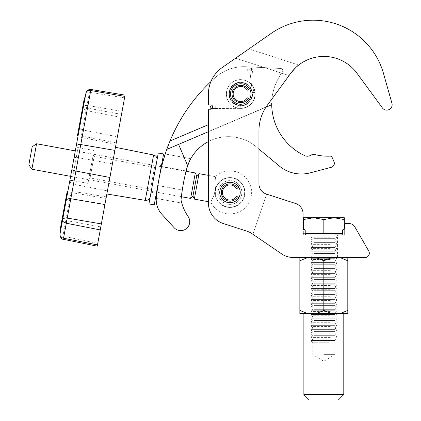 <?xml version="1.0" encoding="UTF-8"?>
<svg xmlns="http://www.w3.org/2000/svg" width="421" height="421" viewBox="0 0 421 421"><rect width="100%" height="100%" fill="white"/><g stroke="black" fill="none" stroke-linecap="round" stroke-linejoin="round"><path stroke-width="0.32" stroke-dasharray="2.1 1.58" d="M323.828 234.886L337.531 234.886L323.828 234.886M323.828 257.541L307.698 257.541L299.852 260.778L299.852 257.541L323.828 257.541M240.238 192.513A10.251 10.251 0 0 1 229.992 202.759A10.251 10.251 0 0 1 219.741 192.513A10.251 10.251 0 0 1 229.992 182.261A10.251 10.251 0 0 1 240.238 192.513A10.251 10.251 0 0 1 229.992 202.759A10.251 10.251 0 0 1 219.741 192.513A10.251 10.251 0 0 1 229.992 182.261A10.251 10.251 0 0 1 240.238 192.513A10.251 10.251 0 0 1 229.992 202.759A10.251 10.251 0 0 1 219.741 192.513A10.251 10.251 0 0 1 229.992 182.261A10.251 10.251 0 0 1 240.238 192.513M250.963 94.015A10.251 10.251 0 0 1 240.717 104.261A10.251 10.251 0 0 1 230.466 94.015A10.251 10.251 0 0 1 240.717 83.763A10.251 10.251 0 0 1 250.963 94.015A10.251 10.251 0 0 1 240.717 104.261A10.251 10.251 0 0 1 230.466 94.015A10.251 10.251 0 0 1 240.717 83.763A10.251 10.251 0 0 1 250.963 94.015A10.251 10.251 0 0 1 240.717 104.261A10.251 10.251 0 0 1 230.466 94.015A10.251 10.251 0 0 1 240.717 83.763A10.251 10.251 0 0 1 250.963 94.015M369.317 253.226A4.315 4.315 0 0 1 364.996 257.541L293.658 257.541A21.576 21.576 0 0 1 281.496 253.789L252.232 233.818L252.868 234.25L266.677 194.149L266.414 194.065L295.589 203.496A10.788 10.788 0 0 1 303.062 213.763L303.062 228.414A1.079 1.079 0 0 0 304.141 229.492A1.079 1.079 0 0 1 305.22 230.571L305.22 233.808A1.079 1.079 0 0 0 306.299 234.886L341.357 234.886A1.079 1.079 0 0 0 342.436 233.808L342.436 230.571A1.079 1.079 0 0 1 343.515 229.492A1.079 1.079 0 0 0 344.594 228.414L344.594 224.64A1.079 1.079 0 0 1 345.673 223.562L349.162 223.562A6.473 6.473 0 0 1 354.777 226.803L368.738 251.074A4.315 4.315 0 0 1 369.317 253.226M392.14 104.734A5.394 5.394 0 0 1 382.394 107.923L356.934 73.191A40.995 40.995 0 0 0 290.806 73.191L267.293 105.271L290.806 73.191L289.08 75.548L235.639 58.182L248.958 48.899L222.235 67.528A32.296 32.296 0 0 0 208.416 94.02L208.416 103.829L208.416 94.02A32.296 32.296 0 0 1 222.235 67.528L271.256 33.348A73.154 73.154 0 0 1 383.489 73.428L391.935 103.266A5.394 5.394 0 0 1 392.14 104.734M222.235 67.528A32.296 32.296 0 0 0 208.416 94.02L208.416 103.829A1.079 1.079 0 0 0 209.495 104.908L210.574 104.908A2.158 2.158 0 0 1 212.731 107.066A2.158 2.158 0 0 1 210.574 109.223L209.495 109.223A1.079 1.079 0 0 0 208.416 110.302L208.416 203.033A21.576 21.576 0 0 0 223.356 223.562L246.701 231.108A21.576 21.576 0 0 1 252.232 233.818A21.576 21.576 0 0 0 246.701 231.108L223.356 223.562A21.576 21.576 0 0 1 208.416 203.033L208.416 141.577A43.152 43.152 0 0 1 256.015 146.64L258.947 149.076M208.416 175.378L208.416 201.706L210.674 202.122C213.989 208.411 219.125 212.279 226.088 213.731C238.718 214.899 247.027 209.458 251.005 197.412C254.026 185.893 245.664 173.12 233.897 171.289C226.877 170.168 220.693 171.957 215.357 176.657L208.416 175.378M258.947 183.803A10.788 10.788 0 0 0 266.414 194.065A10.788 10.788 0 0 1 258.947 183.803L258.947 130.784A43.152 43.152 0 0 1 267.293 105.271A43.152 43.152 0 0 0 258.947 130.784A43.152 43.152 0 0 1 267.293 105.271L289.08 75.548L235.639 58.182M208.416 203.033A21.576 21.576 0 0 0 223.356 223.562L246.701 231.108A21.576 21.576 0 0 1 252.232 233.818L252.868 234.25L266.677 194.149L266.414 194.065M208.416 103.829A1.079 1.079 0 0 0 209.495 104.908L210.574 104.908A2.158 2.158 0 0 1 212.731 107.066A2.158 2.158 0 0 1 210.574 109.223L209.495 109.223A1.079 1.079 0 0 0 208.416 110.302A1.079 1.079 0 0 1 209.495 109.223L210.574 109.223A2.158 2.158 0 0 0 212.731 107.066A2.158 2.158 0 0 0 210.574 104.908L209.495 104.908A1.079 1.079 0 0 1 208.416 103.829M298.71 65.066L248.958 48.899L298.71 65.066M187.65 165.674L178.588 144.382L187.65 165.674L178.588 144.382L271.703 104.761A57.393 57.393 0 0 0 304.63 155.602A6.473 6.473 0 0 0 310.798 155.244A5.394 5.394 0 0 1 314.961 154.602A51.999 51.999 0 0 0 330.038 156.133A2.158 2.158 0 0 1 332.111 157.428L334.011 161.775A4.015 4.015 0 0 1 331.353 167.269L310.177 172.852A34.522 34.522 0 0 1 279.297 166.006L256.015 146.64A43.152 43.152 0 0 0 186.714 168.721A199.586 199.586 0 0 0 181.009 200.038A46.052 46.052 0 0 0 188.14 216.547A8.973 8.973 0 0 1 185.64 229.166A8.973 8.973 0 0 1 174.131 227.698L161.864 214.273A21.576 21.576 0 0 1 156.328 197.554A224.393 224.393 0 0 1 162.401 163.637A172.615 172.615 0 0 1 166.758 149.418L271.703 104.571M247.238 68.955A2.158 2.158 0 0 0 247.411 69.928A2.158 2.158 0 0 1 247.238 68.955L247.29 67.876A1.079 1.079 0 0 0 246.264 66.744L246.264 66.744A1.079 1.079 0 0 1 247.29 67.876L247.238 68.955M230.334 98.551A11.33 11.33 0 0 0 245.248 104.392A11.33 11.33 0 0 0 251.095 89.478A11.33 11.33 0 0 1 245.248 104.392A11.33 11.33 0 0 1 230.334 98.551A11.33 11.33 0 0 1 236.181 83.632A11.33 11.33 0 0 1 251.095 89.478A11.33 11.33 0 0 0 236.181 83.632A11.33 11.33 0 0 0 230.334 98.551M282.654 69.77A2.158 2.158 0 0 1 282.417 71.907A2.158 2.158 0 0 0 280.781 68.481L252.732 67.071L280.781 68.481A2.158 2.158 0 0 1 282.654 69.77M246.111 66.739A43.152 43.152 0 0 0 215.441 77.443A43.152 43.152 0 0 1 246.111 66.739M282.417 71.907A57.393 57.393 0 0 0 272.034 97.43A57.393 57.393 0 0 1 282.417 71.907M247.411 69.928A2.158 2.158 0 0 0 251.547 69.17A2.158 2.158 0 0 1 247.411 69.928M251.6 68.091L251.547 69.17L251.6 68.091A1.079 1.079 0 0 1 252.732 67.071A1.079 1.079 0 0 0 251.6 68.091M272.034 97.43A57.393 57.393 0 0 0 272.019 97.593L271.882 99.009L272.019 97.593A57.393 57.393 0 0 1 272.034 97.43M271.698 104.192L271.692 103.461M161.68 166.5L186.129 170.984L186.714 168.721L186.129 170.984A199.586 199.586 0 0 0 182.277 190.024L181.372 196.728L156.928 192.229L157.864 185.54A224.393 224.393 0 0 1 161.68 166.5L186.129 170.984A199.586 199.586 0 0 0 182.277 190.024L157.864 185.54A224.393 224.393 0 0 1 161.611 166.769L186.056 171.263M208.416 124.658L169.984 141.009A172.615 172.615 0 0 1 215.441 77.443A172.615 172.615 0 0 0 210.91 81.574M169.984 141.009L168.574 144.514M166.853 149.145L178.588 144.382M165.211 153.986L190.792 158.68L165.211 153.986L162.401 163.637M156.259 198.407L181.772 203.09L156.259 198.407M208.416 131.689L265.956 107.208M271.703 104.761L166.758 149.418M249.59 99.14L248.211 98.34A8.657 8.657 0 0 1 232.055 94.015A8.657 8.657 0 0 1 248.211 89.684L249.616 88.878A10.278 10.278 0 0 0 230.44 94.015A10.278 10.278 0 0 0 240.717 104.292A10.278 10.278 0 0 1 230.44 94.015A10.278 10.278 0 0 1 249.616 88.878L249.59 88.889M249.616 99.151A10.278 10.278 0 0 1 240.717 104.292A10.278 10.278 0 0 0 249.616 99.151M248.211 89.684L247.253 90.236A7.552 7.552 0 0 0 233.166 94.015A7.552 7.552 0 0 0 247.253 97.788L248.211 98.34M238.865 197.638L237.491 196.839A8.657 8.657 0 0 1 221.335 192.513A8.657 8.657 0 0 1 237.491 188.182L238.891 187.371A10.278 10.278 0 0 0 219.715 192.513A10.278 10.278 0 0 0 229.992 202.785A10.278 10.278 0 0 1 219.715 192.513A10.278 10.278 0 0 1 238.891 187.371L238.865 187.387M238.891 197.649A10.278 10.278 0 0 1 229.992 202.785A10.278 10.278 0 0 0 238.891 197.649M237.491 188.182L236.534 188.734A7.552 7.552 0 0 0 222.441 192.513A7.552 7.552 0 0 0 236.534 196.286L237.491 196.839M211.431 108.486A1.295 1.295 0 0 1 210.132 107.197A1.295 1.295 0 0 1 211.421 105.897A1.295 1.295 0 0 1 212.721 107.187A1.295 1.295 0 0 1 211.431 108.486A1.295 1.295 0 0 1 210.132 107.197A1.295 1.295 0 0 1 211.421 105.897A1.295 1.295 0 0 1 212.721 107.187A1.295 1.295 0 0 1 211.431 108.486A1.295 1.295 0 0 1 210.132 107.197A1.295 1.295 0 0 1 211.421 105.897A1.295 1.295 0 0 1 212.721 107.187A1.295 1.295 0 0 1 211.431 108.486L215.747 108.471L215.736 105.881L215.747 108.471L240.775 108.36L240.765 105.771L240.775 108.36C250.795 108.739 258.31 96.998 253.768 88.057C250 78.78 236.228 76.748 229.94 84.542C223.309 91.51 226.456 104.308 235.56 107.402C244.748 111.391 256.01 103.198 255.042 93.23C254.894 83.616 243.691 76.685 235.023 80.843C225.667 84.426 223.362 98.161 231.034 104.603C239.991 113.723 257.078 104.976 254.979 92.446L252.426 92.731C253.716 101.187 244.101 108.471 236.318 104.918C228.245 102.077 226.377 90.152 233.192 84.979C239.007 79.411 250.679 82.753 252.247 91.72C252.689 100.493 248.527 105.166 239.76 105.734C231.176 103.74 227.829 98.44 229.724 89.836C232.408 81.706 244.291 79.601 249.6 86.316C256.315 93.304 250.406 106.239 240.765 105.771L240.77 107.066L240.765 105.771C248.974 106.081 255.137 96.456 251.416 89.131C248.211 81.2 236.228 79.864 231.355 86.894C227.103 94.614 228.814 100.651 236.491 104.987C244.022 108.255 253.247 101.545 252.458 93.373C252.337 85.495 243.154 79.811 236.049 83.221C228.382 86.158 226.493 97.414 232.781 102.692C240.123 110.165 254.126 102.998 252.405 92.731L253.689 92.588L252.405 92.731L249.711 69.591L252.405 92.731L254.979 92.446C256.578 102.766 244.843 111.654 235.35 107.318C225.498 103.85 223.219 89.305 231.534 82.99C235.571 79.816 240.059 78.927 245.001 80.322C250.248 82.169 253.51 85.8 254.789 91.215C256.905 100.151 248.669 109.392 239.549 108.313C234.45 107.75 230.624 105.245 228.071 100.793C225.614 95.799 225.824 90.92 228.708 86.158C233.45 78.295 245.806 77.464 251.558 84.621C259.746 93.146 252.542 108.934 240.775 108.36L212.2 108.481M239.286 107.076L237.639 107.081C236.486 106.808 236.486 106.681 237.649 106.702L239.296 106.992L237.639 107.081C236.486 106.808 236.486 106.681 237.649 106.702L239.286 107.076M252.9 89.336L253.463 91.21C253.968 90.473 252.532 86.942 252.9 89.336L253.463 91.21C253.968 90.473 252.532 86.942 252.9 89.336M252.779 73.591L252.279 69.291A1.295 1.295 -96.6 0 1 251.148 70.728A1.295 1.295 -96.6 0 1 249.711 69.591A1.295 1.295 -96.6 0 1 250.848 68.16A1.295 1.295 -96.6 0 1 252.279 69.291L252.779 73.591L250.206 73.87L252.779 73.591M252.279 69.291A1.295 1.295 -96.6 0 1 251.148 70.728A1.295 1.295 83.4 0 1 249.711 69.591A1.295 1.295 83.4 0 1 250.848 68.16A1.295 1.295 -96.6 0 1 252.279 69.291A1.295 1.295 83.4 0 1 251.148 70.728A1.295 1.295 83.4 0 1 249.711 69.591A1.295 1.295 83.4 0 1 250.848 68.16A1.295 1.295 83.4 0 1 252.279 69.291A1.295 1.295 83.4 0 1 251.148 70.728L250.848 68.16A1.295 1.295 83.4 0 1 252.279 69.291M190.618 198.428L195.302 172.968M31.891 169.226L36.574 143.761M32.18 146.792L28.86 164.827M192.965 196.118L196.675 175.957M194.334 199.112L199.017 173.647M227.34 206.927A14.656 14.656 0 0 1 215.578 189.86A14.656 14.656 0 0 1 232.645 178.099A14.656 14.656 0 0 1 244.406 195.165A14.656 14.656 0 0 1 227.34 206.927A14.656 14.656 0 0 1 215.578 189.86A14.656 14.656 0 0 1 232.645 178.099A14.656 14.656 0 0 1 244.406 195.165A14.656 14.656 0 0 1 227.34 206.927M227.845 204.185A11.867 11.867 0 0 1 218.32 190.366A11.867 11.867 0 0 1 232.139 180.841A11.867 11.867 0 0 1 241.665 194.66A11.867 11.867 0 0 1 227.845 204.185A11.867 11.867 0 0 1 218.32 190.366A11.867 11.867 0 0 1 232.139 180.841A11.867 11.867 0 0 1 241.665 194.66A11.867 11.867 0 0 1 227.845 204.185M232.692 177.83A14.93 14.93 0 0 1 244.675 195.212A14.93 14.93 0 0 1 227.287 207.195A14.93 14.93 0 0 1 215.31 189.808A14.93 14.93 0 0 1 232.692 177.83A14.93 14.93 0 0 1 244.675 195.212A14.93 14.93 0 0 1 227.287 207.195A14.93 14.93 0 0 1 215.31 189.808A14.93 14.93 0 0 1 232.692 177.83M215.136 189.776L214.084 195.491L215.136 189.776M214.084 195.491C209.653 204.174 209.653 204.174 214.084 195.491C209.653 204.174 209.653 204.174 214.084 195.491L216.189 184.066C215.136 174.373 215.136 174.373 216.189 184.066C215.136 174.373 215.136 174.373 216.189 184.066L214.084 195.491M148.913 203.922L158.285 152.991M154.218 204.895L163.59 153.965M156.607 191.908L161.443 165.637L156.607 191.908M151.302 190.934L156.138 164.664L151.302 190.934M62.555 220.151L67.697 192.223L61.066 228.256L62.555 220.151L61.919 220.036L67.06 192.108L61.919 220.036M65.497 204.164L62.25 221.809M79.211 126.063L80.106 121.206L79.08 126.789L79.716 126.91L84.853 98.977L78.259 134.836L80.743 121.327L79.716 126.905L79.08 126.789L84.216 98.861L77.585 134.894L79.211 126.063L79.848 126.184M82.658 110.923L79.411 128.568M71.917 169.284L76.059 146.782M155.144 170.052L151.413 190.339L155.144 170.052M151.128 185.914L154.528 167.437L151.128 185.914M89.452 175.341L93.183 155.054L89.452 175.341M93.467 159.48L90.068 177.957L93.467 159.48M93.136 155.307L87.973 183.382L93.136 155.307M155.996 165.421L150.208 196.886L155.996 165.421M108.118 187.15L115.454 147.303L108.118 187.15M66.823 196.965L65.75 202.811L66.823 196.965L66.186 196.849L66.055 197.57L66.692 197.686M66.223 200.238L65.197 205.816L66.223 200.238L65.587 200.122L65.455 200.843L66.092 200.959M65.371 204.853L64.55 209.326L65.787 202.596L65.071 206.49L65.371 204.853L64.734 204.738L64.602 205.459L65.239 205.574L64.602 205.459L64.329 206.948L64.966 207.069M64.718 208.411L63.981 212.421L64.808 207.927L64.718 208.411L64.081 208.295L63.913 209.211L64.55 209.326L63.913 209.211L63.797 209.837L64.434 209.953M62.897 214.742L63.46 211.668L62.482 216.999L63.339 212.316L63.981 212.421L63.345 212.305L63.976 212.431L63.534 214.857L64.097 211.784L63.118 217.12L63.976 212.431L63.913 212.779L63.276 212.663L62.897 214.742L63.534 214.857M63.797 209.837L64.376 206.695L63.345 212.305L63.966 208.921L63.587 210.989L64.224 211.105L63.613 210.842L64.066 208.39L64.702 208.511M64.024 212.173L64.097 211.784L63.46 211.668L63.387 212.058L64.024 212.173M63.371 215.72L62.545 220.22L63.371 215.72L62.734 215.599L61.908 220.104L62.734 215.599L63.371 215.72M62.55 220.188L61.908 220.104L62.55 220.188M62.371 221.157L61.682 224.909L62.782 218.925L62.371 221.157L61.734 221.041L61.045 224.793L61.734 221.041M83.563 105.981L84.253 102.235L83.153 108.218L83.563 105.981L82.926 105.866L83.616 102.114L82.042 110.681L82.521 108.081L83.116 108.434L82.679 110.797L83.158 108.197L82.521 108.081L82.926 105.866L83.569 105.96M82.453 112.018L81.842 115.359L82.453 112.018L81.816 111.897L82.184 109.907L82.821 110.023M82.184 109.907L79.511 124.432L81.342 114.486L81.979 114.601L81.39 117.817L82.021 114.365L81.385 114.244L81.769 112.165L82.405 112.286M81.769 112.165L81.274 114.849L81.911 114.965L81.842 115.359L81.206 115.238L81.632 112.923L82.269 113.038M81.716 116.038L81.053 116.064L81.716 116.038M80.564 122.285L81.39 117.817L80.148 124.548L80.864 120.653L80.564 122.285L79.927 122.169M79.111 130.173L80.19 124.332L79.111 130.173L78.474 130.057L78.611 129.336L79.248 129.452M82.563 111.423L83.39 106.923L82.563 111.423L81.927 111.307L82.753 106.802L81.927 111.307L82.563 111.423M83.384 106.95L82.753 106.802L83.384 106.95M125.053 95.125L122.064 111.376L87.957 105.534C85.389 105.239 83.837 105.845 83.316 107.35C83.305 108.976 84.537 110.091 87.01 110.697L90.72 90.531C88.184 90.262 86.584 91.146 85.921 93.183L78.027 136.072M161.248 166.7L75.301 150.886L69.86 180.456A4.315 3.052 10.4 0 0 73.48 184.224L107.429 190.902L97.262 246.164M67.892 191.16L60.871 229.319M115.991 144.387L124.548 97.872L115.991 144.387L81.09 137.32L89.373 92.294L81.09 137.32M97.767 243.422L106.324 196.907L97.767 243.422L62.913 236.113L71.196 191.087L62.913 236.113M122.064 111.376L107.429 190.902M90.81 89.978L90.883 89.499M97.488 244.922L63.539 238.239C61.077 237.591 59.898 236.192 59.998 234.055M65.792 220.472L100.803 226.914M71.196 191.087L106.324 196.907M70.933 192.508L106.05 198.407M81.353 135.899L116.264 142.887M89.373 92.294L124.548 97.872M86.494 107.934L121.511 114.375M84.41 97.804L77.39 135.957M67.255 191.045L60.235 229.198M78.611 129.336L79.553 124.216L78.769 128.484L79.401 128.6M78.769 128.484L78.474 130.057M78.916 127.679L79.553 127.795M79.069 126.832L79.706 126.947M78.948 127.489L79.585 127.605M79.395 125.058L80.032 125.174M79.553 124.216L80.19 124.332M78.901 127.758L79.537 127.873M79.653 123.658L80.29 123.779M79.448 124.769L80.085 124.884M79.564 124.142L80.201 124.258M80.106 121.206L80.743 121.327M79.99 121.832L80.627 121.948M79.785 122.937L80.422 123.058M80.058 121.448L80.695 121.564L80.058 121.448M80.227 120.532L80.864 120.653M79.948 122.074L80.585 122.19M79.643 123.711L80.279 123.827M79.511 124.432L80.148 124.548M80.201 120.68L80.837 120.795M80.337 119.959L80.974 120.074M80.343 119.911L80.979 120.027M80.616 118.417L81.253 118.538M80.753 117.696L81.39 117.817L80.753 117.696M80.585 118.611L81.221 118.727M80.495 119.101L81.132 119.217M80.6 118.517L81.237 118.633M80.806 117.406L81.442 117.527M80.7 117.985L81.337 118.101M81.19 115.301L81.827 115.422M81.321 114.601L81.958 114.717L81.321 114.596L81.385 114.244L81.321 114.596M81.179 115.375L81.816 115.491M80.474 119.19L81.111 119.311M80.29 120.211L80.927 120.332M80.564 118.706L81.2 118.822M80.869 117.07L81.5 117.191M81.632 112.923L81.816 111.897M81.274 114.849L81.206 115.238L81.274 114.849M81.637 112.886L82.274 113.007M81.558 113.323L82.195 113.438M82.053 110.628L82.69 110.744M82.042 110.681L82.726 110.539L82.042 110.681M82.605 107.618L83.242 107.739M82.637 107.45L83.274 107.566M83.326 107.281L84.005 103.577L83.358 107.118L82.721 107.002L83.369 103.461L82.8 106.555L82.69 107.166L83.326 107.281L82.69 107.155M83.616 102.114L84.253 102.235M82.558 107.871L83.195 107.986M82.516 108.097L83.153 108.218M82.563 107.834L83.2 107.955M83.221 104.271L83.858 104.387M83.369 103.461L84.005 103.577M82.911 105.96L83.547 106.081M82.832 106.397L83.469 106.513M83.179 104.508L83.816 104.624M61.292 223.446L61.976 219.741L62.613 219.857L61.929 223.562L62.582 220.025L61.945 219.909L61.292 223.446L61.929 223.562M61.045 224.793L61.682 224.909M62.103 219.036L62.74 219.157M62.145 218.825L62.782 218.941L62.145 218.825L62.624 216.226L62.145 218.825L62.782 218.925M62.097 219.073L62.734 219.188M61.971 219.757L62.608 219.873M61.445 222.635L62.082 222.751M61.755 220.946L62.392 221.062M61.834 220.509L62.471 220.625M61.487 222.399L62.124 222.52M62.624 216.226L63.213 216.599L62.782 218.941L63.261 216.347L62.624 216.226M62.061 219.288L62.697 219.404L62.061 219.273M62.029 219.457L62.666 219.578M62.482 216.999L63.118 217.12M63.034 213.989L63.671 214.105M63.029 214.021L63.666 214.136M63.339 212.316L63.276 212.663L63.339 212.316M63.108 213.584L63.745 213.705M62.613 216.278L63.25 216.399M64.066 208.39L64.171 207.806L64.808 207.927M64.171 207.806L64.081 208.295M63.86 209.5L64.497 209.616M63.966 208.921L64.602 209.037M63.471 211.605L64.108 211.721M63.487 211.531L64.124 211.647M64.187 207.716L64.823 207.832M64.376 206.695L65.013 206.811M64.097 208.2L64.734 208.316M64.329 206.948L65.15 202.475L64.434 206.374L65.071 206.49M64.434 206.374L64.734 204.738M64.718 204.832L65.355 204.948M65.018 203.196L65.655 203.317M65.15 202.475L65.787 202.596M64.46 206.227L65.097 206.343M64.318 206.995L63.913 209.211L64.318 206.995L64.955 207.116M64.045 208.49L64.681 208.605M65.455 200.843L64.56 205.701L65.213 202.138L65.008 203.248L65.644 203.364M65.008 203.248L65.587 200.122M65.213 202.138L65.85 202.259M65.097 202.764L65.734 202.88M64.56 205.701L65.197 205.816M64.676 205.074L65.313 205.19M64.876 203.969L65.513 204.085M66.055 197.57L65.113 202.696L65.897 198.423L66.534 198.538M65.897 198.423L66.186 196.849M65.75 199.233L66.386 199.349M65.592 200.075L66.229 200.191M65.713 199.417L66.35 199.533M65.266 201.848L65.902 201.964M65.113 202.696L65.75 202.811M65.765 199.149L66.402 199.27M330.301 340.694L310.882 340.694L330.301 340.694M335.042 340.51L310.882 340.51L335.042 340.51M329.264 342.773L312.961 342.773L329.264 342.773M314.419 339.052L334.695 339.052L314.419 339.052M330.301 337.595L310.882 337.595L330.301 337.595M335.042 336.789L310.882 336.789L335.042 336.789M314.419 335.337L334.695 335.337L314.419 335.337M330.301 333.879L310.882 333.879L330.301 333.879M335.042 333.074L310.882 333.074L335.042 333.074M314.419 331.616L334.695 331.616L314.419 331.616M330.301 330.159L310.882 330.159L330.301 330.159M335.042 329.354L310.882 329.354L335.042 329.354M314.419 327.901L334.695 327.901L314.419 327.901M330.301 326.443L310.882 326.443L330.301 326.443M335.042 325.638L310.882 325.638L335.042 325.638M314.419 324.181L334.695 324.181L314.419 324.181M330.301 322.723L310.882 322.723L330.301 322.723M335.042 321.918L310.882 321.918L335.042 321.918M314.419 320.465L334.695 320.465L314.419 320.465M330.301 319.007L310.882 319.007L330.301 319.007M335.042 318.202L310.882 318.202L335.042 318.202M314.419 316.745L334.695 316.745L314.419 316.745M330.301 315.287L310.882 315.287L330.301 315.287M335.042 314.482L310.882 314.482L335.042 314.482M314.419 313.029L334.695 313.029L314.419 313.029M330.301 311.572L310.882 311.572L330.301 311.572M335.042 310.766L310.882 310.766L335.042 310.766M314.419 309.309L334.695 309.309L314.419 309.309M330.301 307.851L310.882 307.851L330.301 307.851M335.042 307.046L310.882 307.046L335.042 307.046M314.419 305.588L334.695 305.588L314.419 305.588M330.301 304.136L310.882 304.136L330.301 304.136M335.042 303.33L310.882 303.33L335.042 303.33M314.419 301.873L334.695 301.873L314.419 301.873M330.301 300.415L310.882 300.415L330.301 300.415M335.042 299.61L310.882 299.61L335.042 299.61M314.419 298.152L334.695 298.152L314.419 298.152M330.301 296.7L310.882 296.7L330.301 296.7M335.042 295.895L310.882 295.895L335.042 295.895M314.419 294.437L334.695 294.437L314.419 294.437M330.301 292.979L310.882 292.979L330.301 292.979M335.042 292.174L310.882 292.174L335.042 292.174M314.419 290.716L334.695 290.716L314.419 290.716M330.301 289.264L310.882 289.264L330.301 289.264M335.042 288.459L310.882 288.459L335.042 288.459M314.419 287.001L334.695 287.001L314.419 287.001M330.301 285.543L310.882 285.543L330.301 285.543M335.042 284.738L310.882 284.738L335.042 284.738M314.419 283.28L334.695 283.28L314.419 283.28M330.301 281.823L310.882 281.823L330.301 281.823M335.042 281.017L310.882 281.017L335.042 281.017M314.419 279.565L334.695 279.565L314.419 279.565M330.301 278.107L310.882 278.107L330.301 278.107M335.042 277.302L310.882 277.302L335.042 277.302M314.419 275.844L334.695 275.844L314.419 275.844M330.301 274.387L310.882 274.387L330.301 274.387M335.042 273.582L310.882 273.582L335.042 273.582M314.419 272.129L334.695 272.129L314.419 272.129M330.301 270.671L310.882 270.671L330.301 270.671M335.042 269.866L310.882 269.866L335.042 269.866M314.419 268.409L334.695 268.409L314.419 268.409M330.301 266.951L310.882 266.951L330.301 266.951M335.042 266.146L310.882 266.146L335.042 266.146M314.419 264.693L334.695 264.693L314.419 264.693M330.301 263.236L310.882 263.236L330.301 263.236M335.042 262.43L310.882 262.43L335.042 262.43M314.419 260.973L334.695 260.973L314.419 260.973M330.301 259.515L310.882 259.515L330.301 259.515M335.042 258.71L310.882 258.71L335.042 258.71M314.419 257.257L334.695 257.257L314.419 257.257M330.301 255.8L310.882 255.8L330.301 255.8M335.042 254.994L310.882 254.994L335.042 254.994M314.419 253.537L334.695 253.537L314.419 253.537M330.301 252.079L310.882 252.079L330.301 252.079M335.042 251.274L310.882 251.274L335.042 251.274M314.419 249.816L334.695 249.816L314.419 249.816M330.301 248.364L310.882 248.364L330.301 248.364M335.042 247.559L310.882 247.559L335.042 247.559M314.419 246.101L334.695 246.101L314.419 246.101M330.301 244.643L310.882 244.643L330.301 244.643M335.042 243.838L310.882 243.838L335.042 243.838M314.419 242.38L334.695 242.38L314.419 242.38M330.301 240.928L310.882 240.928L330.301 240.928M335.042 240.123L310.882 240.123L335.042 240.123M314.419 238.665L334.695 238.665L314.419 238.665M330.301 237.207L310.882 237.207L330.301 237.207M306.299 234.886L334.079 234.886M305.22 233.592L342.436 233.592M330.301 234.886L310.882 234.886L330.301 234.886M303.33 234.886L303.33 233.592L313.582 233.592L303.33 233.592L303.33 217.736L344.325 217.736L344.325 219.567L334.079 217.736L323.828 219.567L313.582 217.736L303.33 219.567M323.828 233.592L323.828 219.567M303.33 233.592L303.33 229.129M344.325 234.886L344.325 229.129M344.325 233.592L344.325 219.567M323.828 354.64L334.832 354.64L323.828 354.64M307.698 313.645L299.852 313.645L299.852 310.409L307.698 313.645L343.789 313.645L303.873 313.645L339.963 313.645L347.804 310.409L347.804 260.778L339.963 257.541L331.674 257.541L323.828 260.778L315.982 257.541M315.982 313.645L323.828 310.409L331.674 313.645M309.267 399.95L338.395 399.95M343.789 394.556L303.873 394.556M299.852 310.409L299.852 260.778M323.828 310.409L323.828 260.778M331.674 257.541L347.804 257.541L347.804 260.778M347.804 310.409L347.804 313.645L339.963 313.645M307.698 257.541L299.852 257.541M347.804 257.541L339.963 257.541M157.864 185.54L182.277 190.024M210.132 107.197A1.295 1.295 0 0 1 211.421 105.897A1.295 1.295 0 0 1 212.721 107.187M215.741 107.176L215.736 105.881L215.741 107.176M72.944 175.636L78.106 147.56L72.944 175.636M153.602 155.012L145.256 200.364M63.539 238.239L78.359 157.707L112.412 163.827M90.72 90.531L124.821 96.372M74.001 157.954A4.315 1.026 10.4 0 1 78.359 157.707L87.01 110.697L120.959 117.38M79.827 126.305A4.315 3.052 -169.6 0 0 83.442 130.073L117.391 136.757M84.358 98.088L84.995 98.204M83.032 105.308L83.668 105.424M82.616 107.555L83.253 107.671M77.459 135.599L78.096 135.715M84.184 99.04L84.821 99.156M84.189 99.003L84.826 99.124M82.726 106.966L83.363 107.081M77.622 134.715L78.259 134.836M77.611 134.752L78.248 134.867M78.869 127.916L79.506 128.031M67.202 191.334L67.839 191.45M65.876 198.554L66.513 198.67M65.46 200.801L66.097 200.917M60.303 228.84L60.94 228.961M67.028 192.286L67.665 192.402M67.034 192.25L67.67 192.365M65.776 199.086L66.413 199.201M65.571 200.207L66.208 200.328M60.461 227.961L61.098 228.077M60.456 227.998L61.092 228.114M61.713 221.157L62.35 221.278M81.679 112.665L82.316 112.781M82.669 107.281L83.305 107.402M83.363 103.492L84 103.608M83.305 103.819L83.942 103.934M82.8 106.555L83.437 106.671M61.998 219.625L62.634 219.741M61.298 223.414L61.934 223.535M61.361 223.088L61.998 223.204M61.861 220.351L62.497 220.467M62.845 215.01L63.482 215.126M62.987 214.242L63.624 214.363M310.13 257.541L310.13 234.886M337.531 257.541L337.531 234.886M212.384 105.892L211.421 105.897M156.559 192.165L70.617 176.352M156.138 164.664L161.443 165.637M151.06 192.25L156.365 193.223M93.183 155.054L94.051 156.307L154.528 167.437L155.786 166.574M94.025 150.492L78.106 147.56C76.843 147.197 76.264 146.361 76.375 145.05M88.81 178.82L90.068 177.957L150.544 189.082L151.413 190.339M87.973 183.382L72.054 180.456M84.216 98.861L84.853 98.977M77.585 134.894L78.222 135.015M67.06 192.108L67.697 192.223M60.429 228.14L61.066 228.256M81.806 115.543L81.169 115.428M81.7 116.101L81.064 115.986M81.89 115.096L81.253 114.975M82.421 112.207L81.785 112.091M83.416 106.781L82.779 106.666M83.237 107.75L82.605 107.634M82.6 111.228L81.963 111.112M63.518 214.936L62.882 214.821M62.518 220.362L61.882 220.241M63.339 215.915L62.703 215.794M64.234 211.037L63.597 210.921M64.05 212.047L63.413 211.931M64.134 211.595L63.497 211.479M334.695 342.773L336.774 340.694L334.695 339.052L336.774 337.595L336.774 336.789L334.695 335.337L336.774 333.879L336.774 333.074L334.695 331.616L336.774 330.159L336.774 329.354L334.695 327.901L336.774 326.443L336.774 325.638L334.695 324.181L336.774 322.723L336.774 321.918L334.695 320.465L336.774 319.007L336.774 318.202L334.695 316.745L336.774 315.287L336.774 314.482L334.695 313.029L336.774 311.572L336.774 310.766L334.695 309.309L336.774 307.851L336.774 307.046L334.695 305.588L336.774 304.136L336.774 303.33L334.695 301.873L336.774 300.415L336.774 299.61L334.695 298.152L336.774 296.7L336.774 295.895L334.695 294.437L336.774 292.979L336.774 292.174L334.695 290.716L336.774 289.264L336.774 288.459L334.695 287.001L336.774 285.543L336.774 284.738L334.695 283.28L336.774 281.823L336.774 281.017L334.695 279.565L336.774 278.107L336.774 277.302L334.695 275.844L336.774 274.387L336.774 273.582L334.695 272.129L336.774 270.671L336.774 269.866L334.695 268.409L336.774 266.951L336.774 266.146L334.695 264.693L336.774 263.236L336.774 262.43L334.695 260.973L336.774 259.515L336.774 258.71L334.695 257.257L336.774 255.8L336.774 254.994L334.695 253.537L336.774 252.079L336.774 251.274L334.695 249.816L336.774 248.364L336.774 247.559L334.695 246.101L336.774 244.643L336.774 243.838L334.695 242.38L336.774 240.928L336.774 240.123L334.695 238.665L336.774 237.207L336.774 234.886M312.961 342.773L310.882 340.694L312.961 339.052L310.882 337.595L310.882 336.789L312.961 335.337L310.882 333.879L310.882 333.074L312.961 331.616L310.882 330.159L310.882 329.354L312.961 327.901L310.882 326.443L310.882 325.638L312.961 324.181L310.882 322.723L310.882 321.918L312.961 320.465L310.882 319.007L310.882 318.202L312.961 316.745L310.882 315.287L310.882 314.482L312.961 313.029L310.882 311.572L310.882 310.766L312.961 309.309L310.882 307.851L310.882 307.046L312.961 305.588L310.882 304.136L310.882 303.33L312.961 301.873L310.882 300.415L310.882 299.61L312.961 298.152L310.882 296.7L310.882 295.895L312.961 294.437L310.882 292.979L310.882 292.174L312.961 290.716L310.882 289.264L310.882 288.459L312.961 287.001L310.882 285.543L310.882 284.738L312.961 283.28L310.882 281.823L310.882 281.017L312.961 279.565L310.882 278.107L310.882 277.302L312.961 275.844L310.882 274.387L310.882 273.582L312.961 272.129L310.882 270.671L310.882 269.866L312.961 268.409L310.882 266.951L310.882 266.146L312.961 264.693L310.882 263.236L310.882 262.43L312.961 260.973L310.882 259.515L310.882 258.71L312.961 257.257L310.882 255.8L310.882 254.994L312.961 253.537L310.882 252.079L310.882 251.274L312.961 249.816L310.882 248.364L310.882 247.559L312.961 246.101L310.882 244.643L310.882 243.838L312.961 242.38L310.882 240.928L310.882 240.123L312.961 238.665L310.882 237.207L310.882 234.886M312.824 257.541L312.824 354.64L323.828 361.25L334.832 354.64L334.832 257.541"/><path stroke-width="0.63" d="M240.238 192.513A10.251 10.251 0 0 1 229.992 202.759A10.251 10.251 0 0 1 219.741 192.513A10.251 10.251 0 0 1 229.992 182.261A10.251 10.251 0 0 1 240.238 192.513M250.963 94.015A10.251 10.251 0 0 1 240.717 104.261A10.251 10.251 0 0 1 230.466 94.015A10.251 10.251 0 0 1 240.717 83.763A10.251 10.251 0 0 1 250.963 94.015M334.079 234.886L341.357 234.886A1.079 1.079 0 0 0 342.436 233.808L342.436 230.571A1.079 1.079 0 0 1 343.515 229.492A1.079 1.079 0 0 0 344.594 228.414L344.594 224.64A1.079 1.079 0 0 1 345.673 223.562L349.162 223.562A6.473 6.473 0 0 1 354.777 226.803L368.738 251.074A4.315 4.315 0 0 1 364.996 257.541L293.658 257.541A21.576 21.576 0 0 1 281.496 253.789L252.232 233.818A21.576 21.576 0 0 0 246.701 231.108L223.356 223.562A21.576 21.576 0 0 1 208.416 203.033L208.416 110.302A1.079 1.079 0 0 1 209.495 109.223L210.574 109.223A2.158 2.158 0 0 0 212.731 107.066A2.158 2.158 0 0 0 210.574 104.908L209.495 104.908A1.079 1.079 0 0 1 208.416 103.829L208.416 94.02A32.296 32.296 0 0 1 222.235 67.528L271.256 33.348A73.154 73.154 0 0 1 383.489 73.428L391.935 103.266A5.394 5.394 0 0 1 382.394 107.923L356.934 73.191A40.995 40.995 0 0 0 290.806 73.191C295.174 68.07 297.81 65.36 298.71 65.066C297.815 65.355 295.179 68.065 290.806 73.191L267.293 105.271A43.152 43.152 0 0 0 258.947 130.784L258.947 183.803A10.788 10.788 0 0 0 266.414 194.065A10.788 10.788 0 0 1 258.947 183.803M187.65 165.674A43.152 43.152 0 0 0 186.714 168.721C188.871 162.417 190.234 159.07 190.792 158.68C190.229 159.075 188.871 162.422 186.714 168.721A199.586 199.586 0 0 0 181.009 200.038A46.052 46.052 0 0 0 188.14 216.547A8.973 8.973 0 0 1 185.64 229.166A8.973 8.973 0 0 1 174.131 227.698L161.864 214.273A21.576 21.576 0 0 1 156.328 197.554L156.259 198.407L156.328 197.554A224.393 224.393 0 0 1 162.401 163.637A172.615 172.615 0 0 1 166.758 149.418L178.588 144.382L187.65 165.674A43.152 43.152 0 0 1 208.416 141.577L208.416 175.378L199.017 173.647L194.334 199.112L192.965 196.118L190.618 198.428L181.372 196.728L181.009 200.038L182.277 190.024M194.334 199.112L208.416 201.706L208.416 203.033M266.414 194.065L295.589 203.496A10.788 10.788 0 0 1 303.062 213.763L303.062 228.414A1.079 1.079 0 0 0 304.141 229.492A1.079 1.079 0 0 1 305.22 230.571L305.22 233.808A1.079 1.079 0 0 0 306.299 234.886M235.639 58.182L222.235 67.528M271.703 104.571L271.698 104.192M271.692 103.461L271.703 104.761A57.393 57.393 0 0 0 304.63 155.602A6.473 6.473 0 0 0 310.798 155.244A5.394 5.394 0 0 1 314.961 154.602A51.999 51.999 0 0 0 330.038 156.133A2.158 2.158 0 0 1 332.111 157.428L334.011 161.775A4.015 4.015 0 0 1 331.353 167.269L310.177 172.852A34.522 34.522 0 0 1 279.297 166.006L258.947 149.076M186.624 169.063L186.714 168.721M181.009 200.038L181.772 203.09L181.009 200.038M157.864 185.54L156.328 197.554L156.928 192.229L156.559 192.165M162.401 163.637L165.211 153.986M166.758 149.418L169.984 141.009L208.416 124.658M210.91 81.574A172.615 172.615 0 0 0 169.984 141.009M168.574 144.514L167.447 147.503M167.379 147.682L167.079 148.518M167.048 148.597L166.853 149.145M161.248 166.7L161.611 166.769A224.393 224.393 0 0 1 161.68 166.5M178.588 144.382L208.416 131.689M265.956 107.208L271.703 104.761M249.59 88.889L248.211 89.684A8.657 8.657 0 0 0 232.055 94.015A8.657 8.657 0 0 0 248.211 98.34L249.59 99.14M248.211 89.684L247.253 90.236A7.552 7.552 0 0 0 233.166 94.015A7.552 7.552 0 0 0 247.253 97.788L248.211 98.34M238.865 187.387L237.491 188.182A8.657 8.657 0 0 0 221.335 192.513A8.657 8.657 0 0 0 237.491 196.839L238.865 197.638M237.491 188.182L236.534 188.734A7.552 7.552 0 0 0 222.441 192.513A7.552 7.552 0 0 0 236.534 196.286L237.491 196.839M211.431 108.486A1.295 1.295 0 0 1 210.132 107.197A1.295 1.295 0 0 1 211.421 105.897A1.295 1.295 0 0 1 212.71 107.376A1.295 1.295 0 0 1 211.431 108.486L212.2 108.481M192.965 196.118L196.675 175.957L195.302 172.968L190.618 198.428M31.891 169.226L28.86 164.827L30.517 155.807L32.18 146.792L36.574 143.761L31.891 169.226L70.617 176.352M157.838 155.423L148.913 203.922L154.218 204.895L163.59 153.965L158.285 152.991L157.838 155.423M63.539 238.239L97.488 244.922L97.262 246.164L63.318 239.307C62.213 239.77 59.314 236.376 59.998 234.055L85.921 93.183C86.537 91.178 88.136 90.294 90.72 90.531C90.947 89.11 90.947 89.11 90.72 90.531C90.947 89.11 90.947 89.11 90.72 90.531L63.539 238.239C63.245 239.649 63.245 239.649 63.539 238.239C63.245 239.649 63.245 239.649 63.539 238.239C61.045 237.544 59.866 236.149 59.998 234.055L60.871 229.319L60.235 229.198L64.86 204.048L67.255 191.045L67.892 191.16L69.86 180.456M36.574 143.761L75.301 150.886L78.027 136.072L77.39 135.957L79.185 126.2L84.41 97.804L85.047 97.919M97.488 244.922L109.902 177.462L75.901 171.063A4.315 1.026 10.4 0 1 71.917 169.284L76.059 146.782A4.315 3.052 10.4 0 1 80.779 144.55L114.886 150.386L125.053 95.125L90.889 89.457C90.02 88.631 86.105 90.768 85.921 93.183M78.774 128.447L79.411 128.568L82.658 110.923M61.619 221.693L62.25 221.809L65.497 204.164M109.902 177.462L114.886 150.386M101.356 223.914L67.249 218.073C64.681 217.778 63.134 218.383 62.608 219.888C62.597 221.514 63.829 222.63 66.302 223.235L100.251 229.919M342.436 233.592L305.22 233.592M313.582 217.736L303.33 217.736L303.33 219.567L313.582 217.736L323.828 219.567L334.079 217.736L313.582 217.736M334.079 217.736L344.325 217.736L344.325 219.567L334.079 217.736M303.33 229.129L303.33 219.567M323.828 233.592L323.828 219.567M344.325 229.129L344.325 219.567M339.963 313.645L347.804 313.645L347.804 310.409L339.963 313.645L331.674 313.645L323.828 310.409L323.828 260.778L331.674 257.541M343.789 394.556L338.395 399.95L309.267 399.95L303.873 394.556L343.789 394.556L343.789 313.645M347.804 310.409L347.804 257.541M339.963 257.541L347.804 260.778M323.828 310.409L315.982 313.645L307.698 313.645L299.852 310.409L299.852 260.778L307.698 257.541M315.982 257.541L323.828 260.778M299.852 310.409L299.852 313.645L307.698 313.645M299.852 257.541L299.852 260.778M331.674 313.645L315.982 313.645M67.192 191.402L67.828 191.518M84.347 98.161L84.984 98.277M150.208 196.886C149.497 199.386 147.845 200.543 145.256 200.364L153.602 155.012L115.454 147.303M66.097 200.928A4.315 3.052 -169.6 0 1 70.817 198.696L104.918 204.538M90.72 90.531L124.821 96.372M79.185 126.2L79.822 126.321M77.443 135.667L78.08 135.788M62.029 219.446L62.666 219.562M60.287 228.913L60.924 229.029M212.384 105.892L211.421 105.897M196.675 175.957L199.017 173.647M195.302 172.968L186.056 171.263M72.054 180.456C71.381 180.835 71.375 179.267 69.544 182.188M145.256 200.364L106.86 193.986M153.602 155.012C156.086 155.765 157.217 157.438 156.991 160.022M303.873 394.556L303.873 313.645"/></g></svg>
